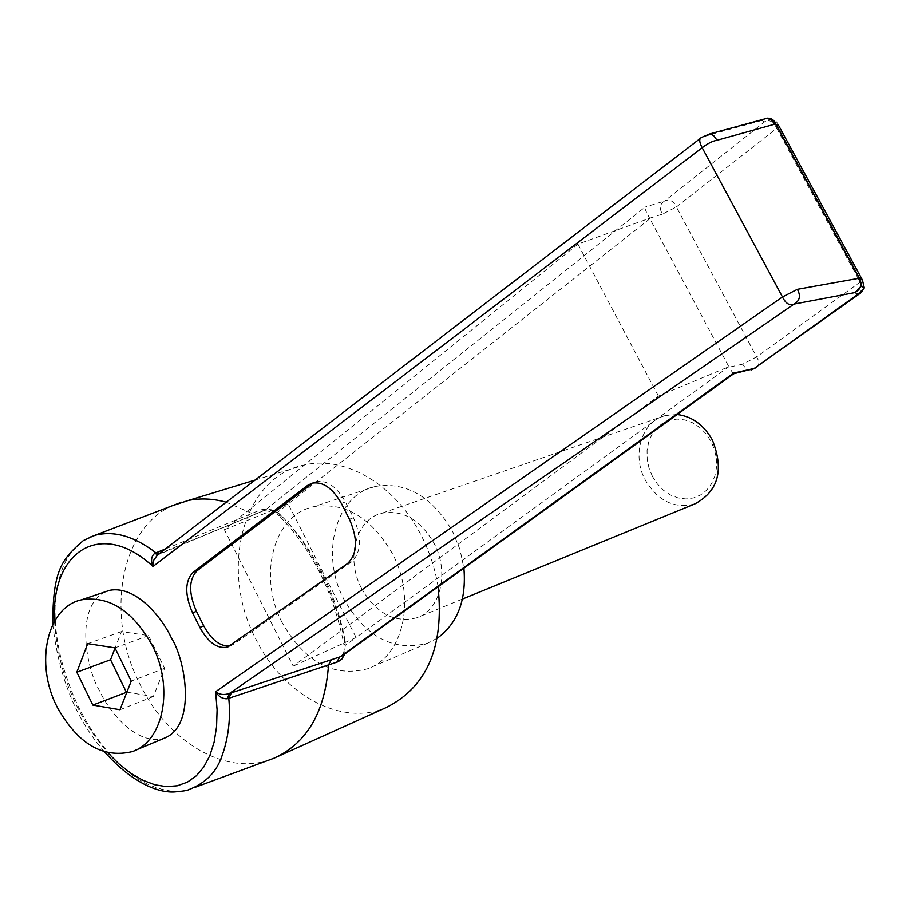 <?xml version="1.0" encoding="UTF-8"?>
<svg xmlns="http://www.w3.org/2000/svg" width="910" height="910" viewBox="0 0 910 910"><rect width="100%" height="100%" fill="white"/><g stroke="black" fill="none" stroke-linecap="round" stroke-linejoin="round"><path stroke-width="0.68" stroke-dasharray="4.55 3.41" d="M652.481 476.51L649.035 468.161L647.192 459.357L647.067 450.53L648.648 442.123L651.867 434.536L656.588 428.155L662.571 423.286L669.521 420.204L677.108 419.066L684.934 419.942L692.624 422.786L699.779 427.472L706.023 433.774L711.029 441.373L714.555 449.87L716.409 458.822L716.488 467.786L714.805 476.294L711.449 483.915L706.592 490.262L700.495 495.017L693.465 497.952L685.878 498.942L678.087 497.929L670.499 494.983L663.481 490.262L657.373 483.995L652.481 476.51M677.165 414.505L665.369 415.529C641.675 421.182 631.392 455.137 645.338 480.127C658.146 501.194 674.663 509.111 694.887 503.89M361.509 588.361C345.516 558.672 355.776 519.235 381.654 513.274C402.664 509.498 420.124 519.519 434.047 543.304C449.688 572.231 440.497 610.314 416.587 617.833C394.485 623.248 376.114 613.431 361.509 588.361M437.38 638.149L427.541 643.234C393.962 652.026 366.082 637.375 343.9 599.292C319.797 554.486 335.585 494.801 375.17 486.475C406.258 481.413 432.113 496.485 452.725 531.702L459.971 549.503L463.895 568.181M282.316 622.918C257.575 576.576 273.239 515.14 313.415 506.779C344.981 501.728 371.36 517.437 392.54 553.906C416.53 598.518 403.21 656.872 367.538 668.804C333.458 677.62 305.055 662.321 282.316 622.918M104.98 591.898C73.881 607.96 87.03 670.681 99.508 690.667C108.176 710.289 136.238 746.53 164.198 738.249M165.233 549.037L259.725 510.214C267.381 507.837 274.627 509.771 281.474 516.004C296.683 530.837 310.094 549.572 321.719 572.197C333.185 594.958 341.045 618.129 345.299 641.698L344.765 654.028M438.051 586.802C435.219 569.012 429.679 552.017 421.41 535.831C396.021 485.303 345.675 455.489 305.032 464.839C242.981 475.907 218.627 569.296 256.006 639.389C283.055 694.956 341.694 726.999 386.136 707.582M281.474 516.004L279.142 515.765C273.046 510.635 267.995 508.94 263.968 510.715L255.983 513.888L251.797 513.342L226.26 502.206M172.468 505.687C119.756 528.494 105.025 616.946 139.958 684.274C167.019 740.285 223.041 774.933 267.79 760.441M194.751 787.457L188.791 789.664C174.982 794.976 148.114 787.98 130.983 773.898C110.565 758.087 93.127 735.883 78.647 707.309C62.13 672.058 54.293 638.479 55.112 606.572C57.705 573.038 65.486 550.106 90.283 537.059M255.983 513.888L157.407 555.043L701.69 137.376M54.554 621.086C57.683 670.727 75.428 714.634 107.79 752.786M733.403 373.953L728.842 366.696L356.094 637.523L288.197 503.969L649.888 218.719L728.842 366.696L658.408 396.146L293.236 666.154L224.383 529.7L577.941 244.119L649.638 218.229C645.872 211.427 644.348 207.719 645.053 207.093L265.117 510.157L257.109 513.342M341.5 656.383L344.731 651.276L345.254 645.406C338.213 598.678 308.433 540.256 277.664 512.273C273.66 509.634 269.485 508.929 265.117 510.157L259.725 510.214M703.805 136.386L761.829 120.507L764.093 119.096M751.307 369.904L748.27 370.154L746.2 369.187L742.674 364.182L756.619 356.913L676.38 206.968L662.503 214.134C659.045 208.401 659.761 204.022 664.653 201.008L645.053 207.093M860.644 293.031C863.647 291.553 863.499 287.958 860.2 282.248L776.753 128.344L778.664 125.569C775.73 118.789 771.043 117.549 764.582 121.838L664.653 201.008C669.385 198.767 673.298 200.746 676.38 206.968L776.753 128.344C773.443 121.394 769.394 119.233 764.582 121.838L761.829 120.507L764.798 118.903M756.733 367.322L756.79 367.287C759.566 364.933 759.509 361.475 756.619 356.913L862.6 280.325M224.383 529.7L288.197 503.969L277.664 512.273L279.142 515.765C311.823 549.231 333.344 591.807 343.718 643.506L345.254 645.406L356.094 637.523L293.236 666.154M577.941 244.119L658.408 396.146M126.888 692.157L153.312 696.571L164.596 668.315L148.535 635.601L121.462 631.551L115.058 648.091M121.462 631.551L87.701 643.643M148.535 635.601L114.944 647.863M164.596 668.315L131.222 681.124M153.312 696.571L119.961 709.755M229.889 645.838L233.893 644.109L351.442 561.971C361.429 552.427 362.089 537.662 353.433 517.699L345.379 501.933C336.654 486.566 326.872 479.809 316.032 481.674L313.051 482.937M742.674 364.182L729.103 367.185M649.638 218.229L662.503 214.134M347.483 563.597L351.442 561.971M233.893 644.109L230.025 645.747M341.375 503.48L345.379 501.933M353.433 517.699L349.44 519.269M158.135 554.474L161.423 553.098M158.988 553.826L256.097 513.854M345.299 641.698L343.718 643.506C344.719 649.023 344.139 653.198 341.955 656.053M665.369 415.529L381.654 513.274M375.17 486.475L313.415 506.779M255.084 480.082L305.032 464.839M274.274 758.11L278.335 756.278M52.78 624.419C58.763 676.892 76.019 719.389 104.536 751.91M132.121 751.649L135.488 750.249M427.541 643.234L367.538 668.804M462.439 599.053L416.587 617.833M312.016 483.187L316.032 481.674M228.546 646.623L231.39 645.417"/><path stroke-width="1.36" d="M462.439 599.053L694.887 503.89C718.434 491.15 724.246 469.833 712.325 439.917C703.737 424.834 692.021 416.37 677.165 414.505M57.057 706.899C34.569 663.515 46.763 607.118 81.4 599.838C109.132 595.504 132.735 610.667 152.209 645.315C174.254 687.551 163.493 741.764 132.121 751.649C102.614 758.667 77.589 743.754 57.057 706.899M135.488 750.249L164.198 738.249C197.208 725.532 185.139 659.193 171.501 638.172C162.594 618.595 136.5 585.278 109.769 590.283L104.98 591.898M226.26 502.206C213.099 498.589 200.416 498.02 188.211 500.5L172.468 505.687M194.751 787.457L274.274 758.11C307.045 743.026 325.132 711.95 328.533 664.891L228.785 698.3C230.787 719.105 228.364 738.761 221.528 757.245C216.068 772.51 205.16 783.305 188.791 789.664C187.574 790.471 182.864 791.234 174.663 791.939C160.365 792.974 134.111 785.114 104.536 751.91M344.765 654.028L341.887 659.067L338.076 661.775L328.533 664.891L331.286 659.761L341.5 656.383L733.414 373.976L733.619 373.089L754.185 368.448L733.483 373.828M90.283 537.059L95.675 535.114C114.558 530.541 134.657 536.456 155.963 552.859L165.233 549.037M278.335 756.278L386.136 707.582C427.029 687.084 444.33 646.828 438.051 586.802M107.79 752.786L119.165 764.116L130.96 773.352L142.95 780.302L154.916 784.807L166.405 786.649L177.348 785.774L187.346 782.179L196.264 775.866L203.794 767.005L209.835 755.641L214.134 742.173L216.58 726.726L217.103 709.823L215.647 691.714C219.435 694.671 224.019 695.263 229.411 693.488L331.286 659.761M196.435 611.304L192.567 612.885L199.859 627.445C208.322 642.665 217.536 649.205 227.523 647.056L347.483 563.597C357.459 554.053 358.108 539.277 349.44 519.269L341.375 503.48C332.639 488.09 322.857 481.322 312.016 483.187L307.614 485.394L193.159 572.322L197.06 570.786C188.723 579.556 188.506 593.07 196.435 611.304L203.726 625.841C211.518 640.071 220.243 646.726 229.889 645.838M192.567 612.885C184.628 594.617 184.821 581.092 193.159 572.322M231.424 692.806L228.785 698.3L227.273 698.755C222.54 698.982 218.662 696.628 215.647 691.714L782.475 296.956C785.739 303.599 789.607 305.965 794.077 304.065C799.822 300.789 800.925 295.875 797.376 289.323L782.475 296.956L702.19 147.727C699.13 141.949 698.96 138.491 701.678 137.376L157.396 555.043L153.631 560.378L152.994 566.464C101.158 518.438 50.63 551.096 54.554 621.086M703.805 136.386L710.972 134.111L713.906 135.874L717.046 140.265C712.655 140.97 707.707 143.45 702.19 147.727L152.994 566.464C150.685 560.731 151.196 556.419 154.552 553.508L155.963 552.859L158.988 553.826M701.69 137.376L709.675 133.952L767.596 118.141L771.259 119.608L774.683 124.192L776.014 124.26L859.506 278.244L858.301 278.403C862.35 284.159 861.258 288.88 855.036 292.565L794.077 304.065L229.411 693.488L227.273 698.755M764.093 119.096L767.585 118.141C770.542 118.163 773.227 120.154 775.65 124.113L859.199 278.187C861.429 283.34 862.168 286.013 861.429 286.206L855.036 292.565L857.971 294.214L860.632 293.031L754.185 368.448L857.971 294.214L864.318 287.913L860.644 293.031M764.798 118.903C769.905 117.14 773.648 118.926 776.014 124.26L778.664 125.569L862.418 279.996L864.318 287.913L861.429 286.218L859.506 278.244L862.6 280.325M92.809 705.079L119.961 709.755L131.222 681.124L114.944 647.863L87.701 643.643L76.815 672.228L92.809 705.079L126.888 692.157M115.058 648.091L110.542 659.761L126.331 692.066M110.542 659.761L76.815 672.228M463.895 568.181C466.512 599.929 457.673 623.248 437.38 638.149M313.051 482.937L197.06 570.786M336.78 662.241L339.658 657.134L733.619 373.089M797.376 289.323L858.301 278.403M774.683 124.192L717.046 140.265M199.859 627.445L203.726 625.841M311.618 483.881L307.614 485.394M154.552 553.508L158.135 554.474M81.4 599.838L109.769 590.283M188.211 500.5L255.084 480.082M52.78 624.419C52.643 568.602 62.722 558.683 83.242 540.631L93.355 535.899L181.511 502.218M751.307 369.904L756.733 367.322M227.523 647.056L228.546 646.623"/></g></svg>
